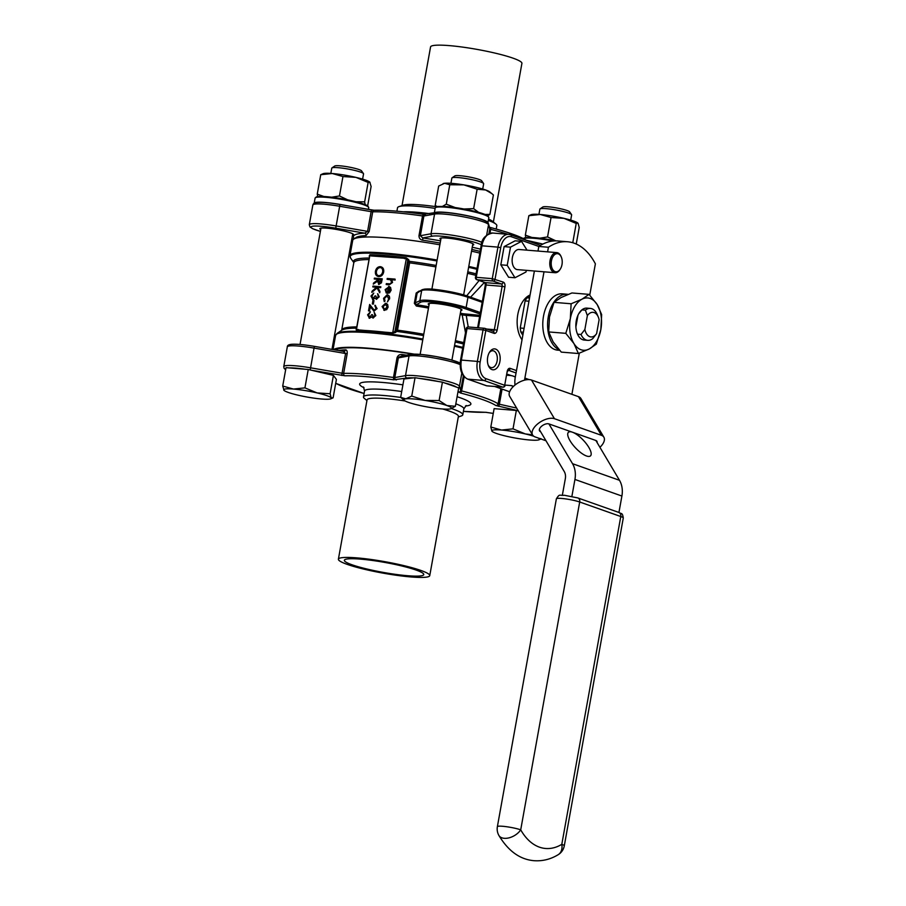<?xml version="1.0" encoding="UTF-8"?>
<svg xmlns="http://www.w3.org/2000/svg" width="906" height="906" viewBox="0 0 906 906"><rect width="100%" height="100%" fill="white"/><g stroke="black" fill="none" stroke-linecap="round" stroke-linejoin="round"><path stroke-width="1.36" d="M516.046 372.966L508.266 370.214A2.016 1.223 94.7 0 0 508.221 370.203L508.277 370.237A2.016 1.585 -70.5 0 0 510.225 368.38A4.032 2.435 94.7 0 0 507.167 371.494L504.687 385.276L485.899 378.64A14.122 8.539 94.7 0 1 480.169 361.947L485.831 330.43L494.053 333.329A4.032 2.435 94.7 0 0 497.111 330.214L504.914 286.874A4.032 2.435 94.7 0 0 503.272 282.106A2.016 1.585 109.5 0 1 501.312 283.94L493.102 281.041L477.077 279.716L485.288 282.615L501.312 283.94A2.016 1.223 94.7 0 1 502.139 286.33L486.114 285.005L478.413 327.791M513.023 428.855L501.539 430.044L490.814 427.02L494.121 408.64L516.329 410.475L513.023 428.855L525.231 433.906A24.213 3.035 10.2 0 1 533.759 436.239M532.524 434.857L525.231 433.906A24.213 3.035 10.2 0 0 501.539 430.044A24.213 3.035 10.2 0 0 491.935 431.165L492.252 431.494A24.213 3.035 10.2 0 1 491.935 431.165L490.814 427.02M518.334 410.939L516.329 410.475M540.973 438.98L538.764 439.863A24.213 3.035 10.2 0 1 529.716 439.999A24.213 3.035 10.2 0 1 506.012 436.137A24.213 3.035 10.2 0 1 492.252 431.494M541.199 438.798L538.991 438.289M333.102 397.825L331.222 397.904A24.213 3.035 10.2 0 1 330.667 398.878L333.102 397.825L336.409 379.444L333.419 375.378L308.233 369.489L286.024 367.655L282.717 386.035L284.11 390.463M330.667 398.878A24.213 3.035 10.2 0 1 321.619 399.014A24.213 3.035 10.2 0 1 297.927 395.152A24.213 3.035 10.2 0 1 284.156 390.509A24.213 3.035 10.2 0 1 283.838 390.18A24.213 3.035 10.2 0 1 293.442 389.059A24.213 3.035 10.2 0 1 317.145 392.921A24.213 3.035 10.2 0 1 331.222 397.904L330.112 393.759L317.145 392.921L304.926 387.87L293.442 389.059L282.717 386.035M304.926 387.87L308.233 369.489M330.112 393.759L333.419 375.378M450.905 408.731L455.378 406.284L446.862 405.526L439.116 400.543L425.05 400.418L411.743 396.081L415.05 377.7L403.963 378.991L400.656 397.372L404.257 400.407A24.213 3.035 10.2 0 1 405.82 398.833L400.656 397.372M411.743 396.081L405.82 398.833A24.213 3.035 10.2 0 1 425.05 400.418A24.213 3.035 10.2 0 1 446.862 405.526A24.213 3.035 10.2 0 1 450.769 408.776A24.213 3.035 10.2 0 1 449.444 409.036A24.213 3.035 10.2 0 1 430.225 407.462A24.213 3.035 10.2 0 1 408.402 402.355A24.213 3.035 10.2 0 1 404.257 400.407M439.116 400.543L442.422 382.162L415.05 377.7M455.378 406.284L458.685 387.904L442.422 382.162M437.122 260.067A88.777 11.11 10.2 0 0 349.954 255.673L352.706 240.396A88.777 11.11 10.2 0 1 388.425 237.87A88.777 11.11 10.2 0 1 439.863 244.801M471.528 251.155A88.777 11.11 10.2 0 1 479.806 253.102M414.019 354.099A88.777 11.11 -169.8 0 0 333.555 349.659M335.571 350.01A86.761 10.861 10.2 0 1 369.75 348.629A86.761 10.861 10.2 0 1 412.694 354.133M527.032 250.158L521.528 241.358L510.497 247.145L507.224 265.345L514.982 277.757L526.012 271.981L526.307 270.339M556.737 252.604L519.081 249.501A10.091 6.093 94.7 0 0 512.388 257.485A10.091 6.093 94.7 0 0 517.428 269.614L555.084 272.717A10.091 6.093 -85.3 0 1 550.044 260.588A10.091 6.093 -85.3 0 1 556.737 252.604A10.091 6.093 -85.3 0 1 561.063 256.489A10.091 6.093 -85.3 0 1 561.199 256.84M530.078 295.005A25.628 15.481 94.7 0 0 517.802 314.473A25.628 15.481 94.7 0 0 522.015 339.773M499.908 361.494A10.487 6.342 -85.3 0 1 494.687 369.546A10.487 6.342 -85.3 0 1 488.447 365.764A10.487 6.342 -85.3 0 1 489.568 352.128A10.487 6.342 -85.3 0 1 497.235 350.067A10.487 6.342 -85.3 0 1 499.908 361.494M521.528 241.358L515.118 240.826L504.098 246.613L500.814 264.812L508.572 277.236L514.982 277.757M575.888 326.862L577.983 315.22M577.371 333.816L577.53 334.178A16.025 9.683 94.7 0 0 584.268 340.067L587.768 340.35A16.025 9.683 -85.3 0 1 581.018 334.473L577.53 334.178A16.025 9.683 94.7 0 1 577.416 333.906A16.025 9.683 94.7 0 1 579.127 313.091A16.025 9.683 94.7 0 1 581.901 309.875L579.081 313.374M589.749 295.13L595.378 263.839A70.623 42.673 94.7 0 0 567.518 241.755A70.623 42.673 94.7 0 0 548.424 247.247L547.598 251.857M524.687 380.124A10.091 7.939 109.5 0 1 524.88 378.096L544.008 271.8M571.901 394.325L579.308 353.204M568.13 294.371A28.245 17.067 94.7 0 0 567.077 294.235L562.264 293.838A28.245 17.067 94.7 0 0 542.932 320.588A28.245 17.067 94.7 0 0 557.632 350.146L559.625 350.305M567.518 241.755L557.903 240.962A70.623 42.673 -85.3 0 0 538.81 246.455L537.983 251.064M534.393 271.007L515.265 377.304A22.197 17.463 -70.5 0 0 515.027 385.016M539.353 429.58L564.234 471.505A10.091 7.939 109.5 0 1 565.333 478.662L562.354 495.152M571.89 496.386L574.936 479.455A22.197 17.463 -70.5 0 0 572.535 463.702L548.911 423.906A6.059 3.126 149.3 0 0 542.15 425.797A6.059 3.126 149.3 0 0 539.557 430.894A6.059 3.126 149.3 0 0 540.61 431.709M503.272 282.106L492.275 278.652L497.949 247.123L481.924 245.809L476.25 277.327L492.275 278.652A2.016 1.223 -85.3 0 0 493.102 281.041A2.016 1.585 -70.5 0 0 495.05 279.195L500.724 247.678A14.122 8.539 94.7 0 1 511.426 236.783L538.81 246.455L548.424 247.247M618.945 512.456L621.901 496.035A22.197 17.463 -70.5 0 0 619.489 480.293L595.876 440.497L572.399 432.196A16.138 5.47 46.8 0 0 568.402 432.332A16.138 5.47 46.8 0 0 575.469 447.836A16.138 5.47 46.8 0 0 590.508 455.854A16.138 5.47 46.8 0 0 586.431 443.872A16.138 5.47 46.8 0 0 572.399 432.196L548.911 423.906M374.155 312.547L375.605 315.503L373.136 318.074L371.754 316.851L369.467 318.266L367.587 314.812L370.407 311.868L368.368 314.892L369.557 317.417L371.687 314.665L372.468 314.722L373.283 317.236L374.824 315.447L374.393 312.627L375.843 315.582L372.864 318.029M371.992 316.93L369.127 318.199M370.407 311.868L368.606 314.971L369.784 317.496M372.468 314.722L373.521 317.315M375.152 306.251L374.869 305.277L375.526 305.447M375.095 305.356L377.089 308.629L373.714 311.132M370.26 306.862L369.512 311.007L368.504 310.86L369.648 304.484L374.405 310.43M373.985 300.509L373.34 304.11L372.321 303.963L372.966 300.362L373.985 300.509M377.53 293.782L378.98 296.726L376.511 299.308L375.141 298.085L372.842 299.49L370.962 296.047L373.782 293.102L371.743 296.126L372.932 298.652L375.061 295.888L375.843 295.956L376.658 298.47L378.198 296.681L377.768 293.861L379.218 296.817L376.239 299.263M375.367 298.165L372.502 299.433M373.782 293.102L371.981 296.205L373.17 298.731M375.843 295.956L376.896 298.55M371.822 292.389L372.026 291.268L376.488 287.225L372.808 286.919L372.955 286.07L380.826 286.783L380.679 287.632L377.768 287.395L379.965 291.539L379.75 292.74L376.93 287.768L371.822 292.389L377.032 287.961M376.432 287.281L372.808 286.919M382.015 278.765L381.2 282.763L378.923 284.495L377.451 280.996L373.306 284.144L373.499 283.114L377.632 279.954L377.757 279.263L374.235 278.98L374.393 278.131L382.253 278.844L381.426 282.842L378.583 284.439M377.394 281.29L373.306 284.144M377.745 279.331L374.235 278.98M386.33 303.408L387.406 304.337L387.859 307.021L386.466 309.558L383.838 310.248M385.831 303.317L387.632 304.416L388.096 307.111L386.703 309.637L383.951 310.282M390.577 279.728L387.089 279.308L387.236 278.459L395.061 279.105L395.152 280.033L391.845 279.761L392.525 282.468L389.24 284.79L386.386 284.563L386.307 283.635L390.214 283.861L391.63 282.174L390.486 279.694M390.814 279.807L387.089 279.308M388.572 287.304L386.069 289.637L386.341 292.978L385.129 289.603L389.354 286.556M388.855 286.477L390.577 287.417L391.132 290.18L389.546 292.853L387.236 293.351L388.346 287.225L385.831 289.558L386.103 292.898M387.779 294.971L387.077 294.812C388.878 295.22 389.625 296.579 389.32 298.889L387.451 301.925L388.651 298.765L386.987 295.65L384.472 298.493L385.005 301.064L384.269 301.653L383.555 298.346L387.077 294.812M387.315 294.892C389.116 295.299 389.863 296.658 389.557 298.969M381.256 266.885L380.294 266.658C382.694 267.111 383.748 268.844 383.465 271.868C382.717 274.903 381.075 276.455 378.549 276.523L377.813 276.387M380.531 266.738C382.932 267.191 383.985 268.935 383.691 271.947C382.944 274.982 381.313 276.534 378.787 276.613L377.927 276.432M465.491 332.695L462.185 314.948L462.875 313.714L479.852 315.345M428.481 308.074A83.737 10.476 -169.8 0 0 416.364 306.047L414.336 303.306L416.182 293.057L419.059 291.075A83.737 10.476 10.2 0 1 419.659 291.177M466.681 295.82L479.149 280.498M396.783 331.313L396.035 330.645L397.519 330.169L395.639 332.445L392.638 333.249L388.47 332.762A87.101 10.895 -169.8 0 0 359.195 330.35L356.341 330.26L356.16 329.195M369.252 256.432L369.92 254.79L372.785 254.824A87.101 10.895 10.2 0 1 402.06 257.247L406.216 257.791L408.731 259.682L409.625 262.842L408.425 261.789L409.353 261.449M460.837 310.577A17.146 2.14 -169.8 0 0 461.958 310.045A17.146 2.14 -169.8 0 0 445.458 304.892A17.146 2.14 -169.8 0 0 428.198 303.963A17.146 2.14 -169.8 0 0 429.059 304.858M479.648 316.488L466.228 315.39L468.232 326.953M484.461 282.366L470.576 297.191M488.164 365.016A8.471 5.119 94.7 0 0 491.505 367.655A8.471 5.119 94.7 0 0 497.122 360.95A8.471 5.119 94.7 0 0 492.898 350.758A8.471 5.119 94.7 0 0 489.172 352.819M465.718 314.178A1.212 0.736 94.7 0 1 466.228 315.39L462.185 314.948A83.737 10.476 -169.8 0 0 460.135 314.473M418.674 292.072L417.145 293.102L415.299 303.351L416.398 304.688A84.949 10.634 10.2 0 1 428.719 306.749M388.742 332.638L393 332.751L396.035 330.645L408.391 261.698L409.319 261.302A84.326 10.555 10.2 0 1 436.148 265.458M408.391 261.698L406.216 257.791M404.755 258.085L404.903 258.731L402.253 257.576A86.523 10.827 -169.8 0 0 373.17 255.186L371.166 255.945L369.852 255.39L356.341 330.26M369.92 254.79L356.375 329.093M416.364 306.047L416.398 304.688L420.803 302.162A25.017 3.126 -169.8 0 1 439.444 302.91A25.017 3.126 -169.8 0 1 464.948 308.64L480.089 313.986M395.061 279.105L394.914 279.954L391.607 279.671L392.287 282.378L389.002 284.711L386.16 284.473M388.629 286.387L390.339 287.327L390.905 290.101L389.308 292.774L387.236 293.351M389.014 287.361L388.074 292.57L390.214 290.09L389.014 287.361M389.24 287.485L388.334 292.502M389.32 298.889L387.451 301.925M387.44 295.752L384.246 298.414L385.005 301.064M384.778 300.985L384.269 301.653M384.552 310.407L382.083 306.545L385.594 303.227M387.168 306.964L385.435 304.076L382.774 306.602L384.461 309.49L387.168 306.964M385.899 304.167L383 306.681L384.699 309.569M378.787 276.613L378.549 276.523C376.149 276.058 375.107 274.303 375.424 271.279C376.171 268.278 377.802 266.738 380.294 266.658M382.672 271.834C382.932 269.354 382.094 267.904 380.146 267.497C378.119 267.598 376.805 268.867 376.216 271.302C375.911 273.816 376.737 275.277 378.708 275.684C380.747 275.583 382.06 274.303 382.672 271.834M380.814 267.632L380.373 267.587C378.357 267.678 377.043 268.946 376.443 271.392C376.149 273.895 376.975 275.356 378.946 275.764M378.029 275.537L378.708 275.684M381.086 279.546L378.538 279.331L379.07 283.646L381.086 279.546M381.075 279.603L378.776 279.41L379.308 283.737M380.588 286.704L380.441 287.542L377.53 287.304L379.965 291.539M379.739 291.46L379.523 292.661M373.748 300.418L373.34 304.11M373.102 304.031L372.321 303.963M369.648 304.484L374.167 310.35L376.081 308.436L375.039 306.205M374.869 305.277L376.862 308.55L374.076 311.2L370.067 306.556L369.512 311.007M369.286 310.917L368.504 310.86M529.84 296.285L526.975 297.791A31.472 19.015 94.7 0 0 525.118 300.905L520.237 328.029A31.472 19.015 94.7 0 0 520.825 332.004L522.841 335.231M523.374 332.219L520.825 332.004M526.975 297.791L529.534 297.995M528.957 301.222L525.118 300.905M520.237 328.029L524.076 328.334M532.615 435.016L509.682 396.364A14.122 7.282 -30.7 0 1 513.6 386.25A14.122 7.282 -30.7 0 1 531.505 380.056L554.449 418.708A14.122 7.282 149.3 0 0 536.545 424.903A14.122 7.282 149.3 0 0 532.615 435.016A14.122 7.282 149.3 0 0 535.084 436.907L545.99 440.758M599.919 447.315A14.122 7.282 149.3 0 0 599.942 447.292A14.122 7.282 149.3 0 0 603.872 437.179A14.122 7.282 149.3 0 0 601.403 435.299L578.47 396.647A14.122 7.282 -30.7 0 1 580.927 398.527L603.872 437.179M554.449 418.708L601.403 435.299M597.133 442.615A6.059 3.126 149.3 0 0 596.929 441.301A6.059 3.126 149.3 0 0 595.876 440.497M531.505 380.056L578.47 396.647M515.288 377.156A16.138 12.707 -70.5 0 0 513.113 376.081A16.138 12.707 -70.5 0 0 510.576 375.537L506.918 375.231M494.699 386.477L509.625 391.754M505.14 385.084L511.063 385.571A6.059 4.768 109.5 0 1 512.026 385.775A6.059 4.768 109.5 0 1 513.306 386.545M567.077 294.235A28.245 17.067 94.7 0 0 548.323 316.579A28.245 17.067 94.7 0 0 559.081 349.693M589.047 294.371L581.946 299.218L571.12 303.77L570.327 318.708A26.229 15.844 -85.3 0 1 581.946 299.218A26.229 15.844 -85.3 0 1 597.213 304.609L589.047 294.371L571.935 292.966L561.12 297.508L554.019 302.355L549.489 316.998L548.696 331.936L553.136 341.868L561.29 352.117L578.402 353.521L589.228 348.98A26.229 15.844 -85.3 0 1 573.962 343.589L578.402 353.521M590.395 308.425L586.907 308.131A16.025 9.683 94.7 0 0 581.901 309.875L585.401 310.158A16.025 9.683 -85.3 0 1 590.395 308.425A16.025 9.683 -85.3 0 1 597.133 314.314L598.3 317.066A12.344 7.463 94.7 0 0 587.371 315.605L584.868 329.512A12.344 7.463 94.7 0 0 596.612 333.657L599.115 319.75A12.344 7.463 94.7 0 0 598.3 317.066M600.848 329.49A26.229 15.844 -85.3 0 1 589.228 348.98L596.329 344.121L600.848 329.49L601.652 314.552L597.213 304.609A26.229 15.844 -85.3 0 1 600.848 329.49M565.797 333.34L570.327 318.708A26.229 15.844 94.7 0 0 573.962 343.589L565.797 333.34L548.696 331.936M571.12 303.77L554.019 302.355M581.018 334.473L584.868 329.512M587.371 315.605L585.401 310.158M596.612 333.657L592.762 338.618A16.025 9.683 -85.3 0 1 587.768 340.35M510.497 247.145L504.098 246.613M507.224 265.345L500.814 264.812M560.18 269.263A10.091 6.093 -85.3 0 1 559.976 269.592A10.091 6.093 -85.3 0 1 555.084 272.717M551.426 260.86A9.083 5.481 94.7 0 0 553.736 270.747A9.083 5.481 94.7 0 0 560.372 268.969A9.083 5.481 94.7 0 0 561.346 257.168A9.083 5.481 94.7 0 0 555.944 253.895A9.083 5.481 94.7 0 0 551.426 260.86M401.788 355.956L402.241 354.518C399.637 354.235 397.893 355.333 397.021 357.791L401.471 356.16M310.203 369.954L314.042 348.097A28.245 3.533 -169.8 0 0 287.315 346.873L283.771 366.579A28.245 3.533 10.2 0 1 310.498 367.802L342.049 373.227L345.594 353.521L314.042 348.097L314.461 346.375L343.419 351.381L345.594 353.521L347.191 353.691C347.383 351.166 346.817 349.875 345.503 349.841A2.016 1.767 87 0 1 343.884 351.426L343.884 351.426A2.016 1.767 87 0 1 343.782 351.426M366.941 400.554L364.45 398.504A50.442 6.308 10.2 0 1 363.487 396.93A50.442 6.308 10.2 0 1 383.793 395.492A50.442 6.308 10.2 0 1 400.746 397.462M451.415 408.549A50.442 6.308 10.2 0 1 462.785 414.789A50.442 6.308 10.2 0 1 461.347 415.933L458.289 416.987M338.391 559.206A46.41 5.81 10.2 0 1 357.066 557.892A46.41 5.81 10.2 0 1 405.186 565.933A46.41 5.81 10.2 0 1 429.75 575.638A46.41 5.81 10.2 0 1 383.045 573.136A46.41 5.81 10.2 0 1 338.391 559.206L367.055 399.92A46.41 5.81 10.2 0 1 385.73 398.595A46.41 5.81 10.2 0 1 405.141 400.973M442.706 408.991A46.41 5.81 10.2 0 1 458.402 416.352L429.75 575.638M407.553 575.718A40.351 5.051 -169.8 0 0 423.781 574.574A40.351 5.051 -169.8 0 0 384.959 562.456A40.351 5.051 -169.8 0 0 344.348 560.282A40.351 5.051 -169.8 0 0 365.707 568.719A40.351 5.051 -169.8 0 0 407.553 575.718M401.528 356.183L410.554 354.359A2.016 1.903 79.7 0 0 409.048 355.933L405.503 375.628A28.245 3.533 10.2 0 1 435.922 378.685A28.245 3.533 10.2 0 1 459.467 386.262L460.69 390.554L463.351 375.786M343.419 351.381L314.461 346.375C304.359 344.676 296.806 343.974 291.777 344.291C288.765 344.529 287.281 345.39 287.315 346.873M418.991 235.639C418.968 238.221 420.237 239.75 422.796 240.237L422.74 237.95L420.35 235.719L431.03 233.771L434.574 214.065L423.895 216.013L420.35 235.719L418.991 235.639L422.536 215.934A86.761 10.861 -169.8 0 0 372.717 211.823L369.172 231.528L366.069 235.56A86.761 10.861 -169.8 0 0 355.163 238.414M496.205 229.059L496.816 225.651A50.442 6.308 -169.8 0 0 495.865 224.076A50.442 6.308 -169.8 0 0 488.334 220.418M435.152 208.369A50.442 6.308 -169.8 0 0 398.968 206.636A50.442 6.308 -169.8 0 0 397.519 207.78L396.907 211.189M495.865 224.076L492.377 221.211A46.41 5.81 -169.8 0 0 488.572 219.093M436.556 206.761A46.41 5.81 -169.8 0 0 403.238 205.175L398.968 206.636M493.374 222.027L521.913 63.375A46.41 5.81 -169.8 0 0 477.269 49.434A46.41 5.81 -169.8 0 0 430.565 46.931L402.015 205.594M320.724 229.546A17.146 2.14 10.2 0 1 319.863 228.652A17.146 2.14 10.2 0 1 337.123 229.58A17.146 2.14 10.2 0 1 353.623 234.722A17.146 2.14 10.2 0 1 352.502 235.266M440.826 239.444A17.146 2.14 10.2 0 1 439.965 238.55A17.146 2.14 10.2 0 1 446.873 238.063A17.146 2.14 10.2 0 1 464.653 241.041A17.146 2.14 10.2 0 1 473.725 244.631A17.146 2.14 10.2 0 1 472.604 245.164M320.396 231.404L312.593 228.697L309.965 226.93L309.297 224.711A28.245 3.533 10.2 0 1 336.013 225.934L367.576 231.37L364.688 233.159A2.016 1.767 -93 0 1 366.069 235.56M436.805 212.514A26.229 3.284 10.2 0 1 465.038 215.345A26.229 3.284 10.2 0 1 486.907 222.389M374.076 210.271L339.976 204.518L371.517 209.954L371.12 211.664L339.557 206.24A28.245 3.533 -169.8 0 0 312.842 205.016C313.351 203.454 314.427 202.638 316.069 202.582C321.109 202.004 329.082 202.65 339.976 204.518L335.741 228.176A26.229 3.284 -169.8 0 0 312.253 226.296A26.229 3.284 -169.8 0 0 320.396 231.381M434.518 212.785A27.237 3.409 10.2 0 1 463.034 214.835A27.237 3.409 10.2 0 1 487.915 222.74L488.832 217.644A27.237 3.409 -169.8 0 0 474.416 211.947A27.237 3.409 -169.8 0 0 446.171 207.225A27.237 3.409 -169.8 0 0 435.208 207.995L434.348 212.819M455.174 207.553L446.273 204.178L442.57 206.341M478.561 212.321L473.634 208.629L463.963 208.992M487.722 215.809L489.908 214.382L485.016 214.45M437.304 206.579L435.186 205.469L436.284 206.443M452.049 177.814L454.835 175.911A13.726 1.721 10.2 0 1 460.203 175.719A13.726 1.721 10.2 0 1 473.668 177.916A13.726 1.721 10.2 0 1 481.63 180.736L483.566 183.488A16.138 2.016 -169.8 0 0 474.2 180.169A16.138 2.016 -169.8 0 0 458.368 177.587A16.138 2.016 -169.8 0 0 452.049 177.814A16.138 2.016 -169.8 0 0 451.879 178.04L450.928 183.306M482.705 189.026L483.657 183.759A16.138 2.016 -169.8 0 0 483.566 183.488M443.125 183.612A24.213 3.035 10.2 0 1 443.283 183.556A24.213 3.035 10.2 0 1 444.608 183.284A24.213 3.035 10.2 0 1 463.827 184.869A24.213 3.035 10.2 0 1 485.65 189.977A24.213 3.035 10.2 0 1 489.795 191.925L493.396 194.96L489.908 214.382M435.186 205.469L438.674 186.047L444.608 183.284L449.772 184.756L463.827 184.869L477.134 189.218L485.65 189.977L491.935 193.68M477.134 189.218L473.634 208.629M449.772 184.756L446.273 204.178M368.425 209.411L368.731 207.746A27.237 3.409 -169.8 0 0 348.142 200.656A27.237 3.409 -169.8 0 0 315.107 198.097L314.189 203.193A27.237 3.409 10.2 0 1 346.749 205.685M323.872 196.5L317.247 194.133L317.689 196.591M347.655 199.841L339.456 195.956L331.709 197.214M365.175 204.654L364.642 201.857L356.001 201.755M331.947 167.916L334.733 166.013A13.726 1.721 10.2 0 1 340.101 165.821A13.726 1.721 10.2 0 1 353.567 168.018A13.726 1.721 10.2 0 1 361.517 170.838L363.465 173.59A16.138 2.016 -169.8 0 0 354.099 170.271A16.138 2.016 -169.8 0 0 338.266 167.689A16.138 2.016 -169.8 0 0 331.947 167.916A16.138 2.016 -169.8 0 0 331.777 168.142L330.826 173.408M362.604 179.128L363.544 173.861A16.138 2.016 -169.8 0 0 363.465 173.59M370.01 182.355L368.142 182.434L355.922 177.372L342.955 176.545L332.23 173.51L320.747 174.711L323.182 173.658A24.213 3.035 10.2 0 1 332.23 173.51A24.213 3.035 10.2 0 1 355.922 177.372A24.213 3.035 10.2 0 1 369.682 182.027A24.213 3.035 10.2 0 1 369.761 182.083L371.12 186.489L367.632 205.911M368.142 182.434L364.642 201.857M342.955 176.545L339.456 195.956M320.747 174.711L317.247 194.133M538.073 437.96A24.213 3.035 10.2 0 1 539.319 438.889A24.213 3.035 10.2 0 1 538.764 439.863M531.969 237.485L525.344 235.118L525.786 237.576M555.752 240.826L547.552 236.942L539.806 238.199M540.044 208.901L542.819 206.998A13.726 1.721 10.2 0 1 548.198 206.806A13.726 1.721 10.2 0 1 561.652 209.003A13.726 1.721 10.2 0 1 569.614 211.823L571.561 214.575A16.138 2.016 -169.8 0 0 562.196 211.257A16.138 2.016 -169.8 0 0 546.363 208.674A16.138 2.016 -169.8 0 0 540.044 208.901A16.138 2.016 -169.8 0 0 539.874 209.127L538.923 214.394M570.701 220.113L571.641 214.847A16.138 2.016 -169.8 0 0 571.561 214.575M577.779 223.012L576.227 223.42L564.019 218.357L551.041 217.519L540.327 214.496L528.844 215.696L531.267 214.643A24.213 3.035 10.2 0 1 540.327 214.496A24.213 3.035 10.2 0 1 564.019 218.357A24.213 3.035 10.2 0 1 577.779 223.012A24.213 3.035 10.2 0 1 577.847 223.069M578.107 223.34L579.217 227.474L576.239 244.02M551.041 217.519L547.552 236.942M528.844 215.696L525.344 235.118M576.227 223.42L572.762 242.729M358.969 330.192L388.697 332.627A86.523 10.827 10.2 0 0 359.659 330.237L357.802 329.954A0.804 0.566 -137.7 0 0 357.689 329.965L357.938 329.422L359.659 330.237A0.804 0.612 91.8 0 0 359.546 330.214L359.546 330.214A0.804 0.612 91.8 0 0 359.195 330.35M423.532 335.571A84.326 10.555 -169.8 0 0 396.703 331.415L395.979 330.701M395.639 332.445L394.914 331.732L407.802 260.079L408.731 259.682M371.234 255.322L371.166 255.945L406.375 258.403L392.638 333.249M356.466 329.739L391.324 332.717M372.785 254.824A0.804 0.612 -88.2 0 0 373.17 255.186L402.06 257.247M507.111 374.144L511.267 375.616M524.144 238.414A26.433 3.307 10.2 0 1 555.978 240.871L535.956 237.78L524.404 237.893L523.408 238.595M316.047 197.429A26.433 3.307 10.2 0 1 342.649 198.878A26.433 3.307 10.2 0 1 368.085 206.794M371.539 209.943L374.337 210.249A2.016 1.71 88.6 0 1 374.744 210.294A84.745 10.6 10.2 0 1 423.261 214.28M425.231 214.484L423.34 214.28C402.615 211.358 386.273 210.011 374.337 210.249A2.016 1.71 88.6 0 0 372.717 211.823L371.12 211.664L367.576 231.37L369.172 231.528M528.436 241.087A2.016 0.634 -77.4 0 0 528.198 240.803A2.016 0.634 -77.4 0 0 528.107 240.803L526.477 240.362M528.277 240.837L542.841 244.088M364.053 387.779A56.5 7.067 10.2 0 1 382.4 382.434A56.5 7.067 10.2 0 1 402.91 384.846M457.1 396.715A56.5 7.067 10.2 0 1 465.446 406.024M518.209 410.746L495.842 405.514A84.745 10.6 -169.8 0 0 460.18 392.91L458.085 391.233M413.51 377.881A26.229 3.284 -169.8 0 0 407.02 378.017L393.634 379.807A84.745 10.6 -169.8 0 0 344.96 375.797A2.016 1.71 -91.4 0 1 343.646 373.385A86.761 10.861 10.2 0 1 365.141 374.235A86.761 10.861 10.2 0 1 393.476 377.496L397.021 357.791M311.641 370.282L344.96 375.797M335.73 383.215A84.745 10.6 -169.8 0 0 364.11 393.498M486.239 412.298A2.016 1.71 -91.4 0 1 485.978 412.332L463.396 411.381A84.745 10.6 -169.8 0 0 485.571 412.287L493.272 413.385M305.141 369.229A26.229 3.284 -169.8 0 0 289.116 367.915M285.888 368.414A26.229 3.284 -169.8 0 0 285.696 369.535M446.783 206.602A26.433 3.307 10.2 0 1 474.11 211.166A26.433 3.307 10.2 0 1 488.187 216.693M456.42 387.111A26.229 3.284 -169.8 0 0 444.676 382.955M438.606 381.539A26.229 3.284 -169.8 0 0 418.866 378.323M510.225 368.38L516.477 370.588M524.88 378.096L529.206 379.625M486.092 385.582A2.016 1.585 -70.5 0 0 486.703 385.797L502.728 387.122L483.94 380.486L467.915 379.161L486.703 385.797A2.016 1.223 -85.3 0 0 486.896 385.843L502.921 387.156A2.016 1.223 -85.3 0 1 502.728 387.122A2.016 1.585 -70.5 0 0 504.687 385.276L507.167 371.494M467.19 378.855A2.016 1.585 -70.5 0 0 467.598 379.093C461.664 375.945 459.308 369.637 460.554 360.135L466.228 328.618L467.032 328.561A2.016 1.223 -85.3 0 1 468.379 326.964L484.404 328.278A2.016 1.223 -85.3 0 0 483.057 329.875L467.032 328.561L461.369 360.078L477.383 361.403L483.057 329.875L485.831 330.43A2.016 1.585 109.5 0 0 484.903 328.391A2.016 2.016 0 0 0 484.404 328.278A2.016 1.223 -85.3 0 1 484.585 328.323A2.016 1.585 109.5 0 1 484.903 328.391L493.124 331.29A2.016 1.585 109.5 0 1 494.053 333.329M368.617 259.569A83.737 10.476 -169.8 0 0 353.793 262.797L341.687 330.124A83.737 10.476 10.2 0 1 356.5 326.896M435.888 266.919A83.737 10.476 -169.8 0 0 409.625 262.842L397.519 330.169A83.737 10.476 10.2 0 1 423.77 334.246M455.424 340.656A83.737 10.476 10.2 0 1 463.702 342.627M475.82 275.299A83.737 10.476 -169.8 0 0 467.541 273.329M356.273 328.153A84.326 10.555 -169.8 0 0 341.755 330.226L337.043 333.442A88.426 11.065 10.2 0 1 422.909 339.07M454.563 345.435A88.426 11.065 10.2 0 1 462.853 347.383M463.464 343.94A84.326 10.555 -169.8 0 0 455.186 341.97M467.802 271.857A84.326 10.555 10.2 0 1 476.08 273.827M476.907 269.263A88.426 11.065 -169.8 0 0 468.617 267.315M436.964 260.951A88.426 11.065 -169.8 0 0 350.599 258.074L353.804 262.593A84.326 10.555 10.2 0 1 368.889 258.04M462.706 348.164A88.777 11.11 -169.8 0 0 454.427 346.217M422.762 339.863A88.777 11.11 -169.8 0 0 335.594 335.458L337.043 333.442M468.776 266.432A88.777 11.11 10.2 0 1 477.066 268.38M414.336 303.306L419.84 300.747A26.229 3.284 10.2 0 1 439.376 301.528A26.229 3.284 10.2 0 1 466.126 307.542L480.35 312.559M482.196 302.321L467.96 297.293A26.229 3.284 -169.8 0 0 441.222 291.279A26.229 3.284 -169.8 0 0 421.686 290.509L416.182 293.057M464.948 308.64A1.212 0.951 109.5 0 0 466.126 307.542L467.96 297.293A1.212 0.951 109.5 0 0 467.213 296.036A25.017 3.126 10.2 0 0 441.709 290.294A25.017 3.126 10.2 0 0 423.068 289.558M460.373 313.136A84.949 10.634 10.2 0 1 462.875 313.714M467.575 296.16L482.366 301.381L467.405 296.069L447.757 291.279L436.013 289.546C430.044 288.708 425.458 288.754 422.253 289.682A1.212 1.189 60.2 0 0 421.686 290.509L419.84 300.747A1.212 1.189 60.2 0 0 420.803 302.162M466.228 328.618A2.016 2.016 0 0 1 468.379 326.964A2.016 1.223 -85.3 0 1 468.561 326.998L484.212 328.289M486.76 329.048L494.336 329.671L502.139 286.33L504.914 286.874M460.554 360.135L461.369 360.078A16.138 9.751 94.7 0 0 467.915 379.161A2.016 1.585 -70.5 0 1 467.598 379.093L486.386 385.73A2.016 2.016 0 0 0 486.896 385.843A2.016 1.223 -85.3 0 0 487.088 385.831M485.899 378.64A2.016 1.585 -70.5 0 1 483.94 380.486A16.138 9.751 -85.3 0 1 477.383 361.403L480.169 361.947M492.649 233.035A16.138 9.751 94.7 0 0 481.924 245.809L481.109 245.866C481.562 238.946 485.401 234.677 492.649 233.035L508.662 234.36A16.138 9.751 -85.3 0 1 510.18 234.688A2.016 1.585 -70.5 0 1 510.497 234.756L508.662 234.36A16.138 9.751 -85.3 0 0 497.949 247.123L500.724 247.678M503.555 386.93A2.016 1.223 -85.3 0 1 502.921 387.156A2.016 2.016 0 0 0 505.072 385.503M511.426 236.783A2.016 1.585 -70.5 0 0 510.497 234.756L540.44 245.333M493.057 331.268A2.016 1.223 94.7 0 0 494.336 329.671L497.111 330.214M477.621 327.723L485.299 285.062L486.114 285.005A2.016 1.223 94.7 0 0 485.288 282.615A2.016 1.585 -70.5 0 1 484.687 282.4M475.446 277.395A2.016 2.016 0 0 0 476.76 279.648A2.016 1.585 109.5 0 0 477.077 279.716A2.016 1.223 -85.3 0 1 476.25 277.327L475.446 277.395L481.109 245.866M574.936 479.455L621.901 496.035M572.535 463.702L619.489 480.293M511.063 385.571L512.887 386.216M556.375 498.821A13.114 1.642 10.2 0 1 561.652 498.447A13.114 1.642 -169.8 0 1 579.693 502.003A4.032 3.171 109.5 0 0 577.835 497.938L564.325 495.254C559.172 495.876 559.953 493.249 556.375 498.821L497.383 826.646A13.114 1.642 10.2 0 1 502.66 826.283A13.114 1.642 10.2 0 1 520.712 829.828A65.583 39.626 94.7 0 0 561.799 844.347L620.78 516.522L579.693 502.003L520.712 829.828A13.114 7.814 -29.5 0 1 504.246 838.31A13.114 7.814 -29.5 0 1 498.878 835.434C508.323 851.119 520.055 859.545 534.087 860.7C542.569 861.289 550.599 859.296 558.153 854.72A13.114 9.581 -121.1 0 0 561.799 844.347A13.114 1.642 -169.8 0 1 564.291 845.808L623.283 517.983A13.114 1.642 -169.8 0 0 620.78 516.522A4.032 3.171 -70.5 0 0 618.923 512.456C621.788 514.291 622.32 512.309 623.283 517.983M402.241 354.518A86.761 10.861 10.2 0 1 406.307 355.141M464.155 376.76L461.607 390.916A86.761 10.861 10.2 0 1 498.107 403.816L500.837 388.651M338.901 350.588A86.761 10.861 10.2 0 1 345.503 349.841M347.191 353.691L343.646 373.385L342.049 373.227L341.766 375.469M401.698 391.528A50.442 6.308 -169.8 0 0 384.857 389.58A50.442 6.308 -169.8 0 0 364.552 391.018L363.499 387.021M462.785 414.789L463.849 408.889A50.442 6.308 -169.8 0 0 455.82 403.816M460.157 364.597A28.245 3.533 -169.8 0 0 433.634 357.915A28.245 3.533 -169.8 0 0 409.048 355.933L398.368 357.87L394.823 377.575L405.503 375.628A2.016 1.903 79.7 0 0 407.02 378.017M461.822 373.136L459.467 386.262A2.016 1.993 164 0 1 458.255 387.757M411.279 354.371A26.229 3.284 10.2 0 1 436.069 356.556A26.229 3.284 10.2 0 1 460.191 363.159M502.083 389.093L499.365 404.212L516.624 408.062M396.341 379.965A2.016 1.903 79.7 0 1 394.823 377.575L393.476 377.496L393.634 379.807M460.18 392.91A2.016 1.042 104.5 0 0 461.607 390.916L460.69 390.554A2.016 1.993 164 0 1 458.357 392.173M498.334 406.296A2.016 0.634 102.6 0 0 499.365 404.212L498.107 403.816A2.016 1.925 123.3 0 1 495.842 405.514M493.272 413.408L485.978 412.332A2.016 1.71 -91.4 0 1 485.571 412.287M507.96 234.303A86.761 10.861 -169.8 0 0 490.678 229.354L489.965 233.318M480.112 251.404A86.761 10.861 -169.8 0 0 471.833 249.456M440.18 243.08A86.761 10.861 -169.8 0 0 422.796 240.237M403.295 211.8A50.442 6.308 10.2 0 1 429.682 213.669M351.902 238.618L353.804 239.048L351.89 238.64M354.484 238.686A88.777 11.11 10.2 0 1 364.688 233.159L335.741 228.176M488.912 233.703L489.761 228.992L488.538 224.699A28.245 3.533 -169.8 0 0 464.982 217.123A28.245 3.533 -169.8 0 0 434.574 214.065A2.016 1.903 -100.3 0 1 436.08 212.502L423.34 214.28L422.536 215.934L423.895 216.013A2.016 1.903 -100.3 0 1 425.401 214.45M486.658 235.13L488.538 224.699A2.016 1.993 -16 0 0 488.493 223.805C487.711 222.729 489.387 221.642 475.877 217.802C462.513 214.235 442.23 211.313 436.08 212.502M481.312 244.858A26.229 3.284 -169.8 0 0 457.1 238.301A26.229 3.284 -169.8 0 0 432.547 236.16A2.016 1.903 -100.3 0 1 431.03 233.771A28.245 3.533 10.2 0 1 455.48 235.73A28.245 3.533 10.2 0 1 482.015 242.389M432.547 236.16L422.74 237.95A88.777 11.11 10.2 0 1 440.576 240.86M472.23 247.213A88.777 11.11 10.2 0 1 480.52 249.161M526.545 240.418A2.016 1.925 -56.7 0 0 526.375 240.294C520.203 236.398 508.119 232.117 490.112 227.429A2.016 1.042 -75.5 0 0 489.965 227.406M488.493 223.805L489.716 228.086A2.016 1.993 -16 0 1 489.761 228.992L490.678 229.354A2.016 1.042 -75.5 0 0 490.112 227.429L488.957 227.055M553.09 241.007A27.237 3.409 -169.8 0 0 551.947 240.792A27.237 3.409 -169.8 0 0 523.543 238.663M507.553 371.709L508.073 370.18M320.984 228.119L300.045 344.473M352.762 233.839L331.97 349.388M441.086 238.018L431.89 289.161M429.319 303.431L420.146 354.371M472.864 243.737L463.657 294.88M461.097 309.15L451.924 360.09M333.057 349.58L335.594 335.458M507.1 374.189L511.052 375.582M485.299 285.062L484.903 282.513M476.76 279.648L484.97 282.547M422.253 289.682L417.768 292.264M349.954 255.673L350.599 258.074M513.113 376.081L515.344 376.862M577.835 497.938L618.923 512.456M558.153 854.72A13.114 13.114 0 0 0 564.291 845.808M497.383 826.646A13.114 13.114 0 0 0 498.878 835.434M561.346 257.168L561.063 256.489M560.372 268.969L559.976 269.592M363.487 396.93L364.552 391.018M466.228 405.503L463.849 408.889M410.554 354.359L421.868 354.529L435.911 356.511L450.361 359.671L460.203 363.034M283.771 366.579L284.11 368.334L285.65 369.795M335.707 383.351L364.11 393.521M309.297 224.711L312.842 205.016M542.864 244.076L526.318 240.26M435.208 207.995L435.752 207.168C437.972 207.01 431.845 206.092 446.715 206.591L471.448 210.532C483.102 213.544 488.662 215.401 488.13 216.126L488.832 217.644M368.731 207.746L368.029 206.228C367.621 205.617 364.291 203.533 349.003 200.124C332.706 196.862 321.8 195.787 316.319 196.908L315.107 198.097M369.297 255.752L369.467 256.591"/></g></svg>
